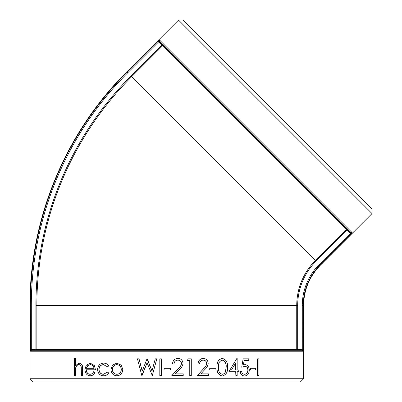 <?xml version="1.0" encoding="UTF-8"?>
<svg xmlns="http://www.w3.org/2000/svg" width="402" height="402" viewBox="0 0 402 402"><rect width="100%" height="100%" fill="white"/><g stroke="black" fill="none" stroke-linecap="round" stroke-linejoin="round"><path stroke-width="0.6" d="M29.984 378.739L33.15 381.9L300.44 381.9L303.605 378.739L29.984 378.739L29.984 305.575C29.632 218.914 65.275 132.866 126.801 71.832L178.538 20.1L372.016 213.578L320.278 265.31C309.394 276.526 303.832 289.942 303.605 305.575L302.279 305.575L302.279 349.318L303.224 349.318L303.068 351.217L303.224 305.575A57.32 57.32 0 0 1 320.012 265.044L351.896 233.095M347.695 229.517L347.021 230.185L346.353 229.517A0.95 0.945 135 0 1 347.695 229.517L350.835 232.663L352.177 232.657L159.458 39.939L127.072 72.104A330.178 330.178 0 0 0 30.366 305.575L30.522 351.217L303.068 351.217L302.123 350.268L297.676 350.268A0.95 0.945 90 0 1 296.731 349.318L297.676 349.318L297.676 350.268M159.458 39.939L159.453 41.28L162.599 44.421L159.453 41.28L158.674 41.838L158.006 41.17M30.366 349.318L31.311 349.318L31.467 350.268L35.914 350.268L35.914 349.318L36.858 349.318A0.95 0.945 -90 0 1 35.914 350.268L31.467 350.268L30.522 351.217M257.566 375.574L257.566 358.835L258.898 358.835L258.898 375.574L257.566 375.574M250.461 369.996L250.461 368.277L255.667 368.277L255.667 369.996L250.461 369.996M244.125 360.554L243.376 364.956L245.009 364.629C247.722 364.921 249.145 366.75 249.285 370.106C249.089 373.765 247.506 375.734 244.537 376.001C242.12 375.775 240.697 374.202 240.27 371.282L241.537 371.282C241.939 373.192 242.964 374.192 244.612 374.287C246.748 374.051 247.903 372.634 248.079 370.041C247.898 367.644 246.798 366.408 244.783 366.348L241.718 367.202L243.15 358.835L248.773 358.835L248.773 360.554L244.125 360.554L248.582 360.554M243.2 364.956L245.009 364.629M244.537 376.001L244.361 376.001C241.944 375.775 240.527 374.197 240.1 371.282L240.27 371.282M244.431 374.287C246.567 374.051 247.717 372.634 247.893 370.041C247.707 367.644 246.612 366.408 244.607 366.348M241.718 367.202L243.15 358.835M238.642 371.709L237.155 371.709L237.155 375.574L235.858 375.574L235.858 371.709L228.874 371.709L236.894 358.408L237.155 358.408L237.155 369.996L238.642 369.996M235.858 375.574L235.703 371.709M228.874 371.709L236.894 358.408M222.155 376.001C218.276 374.905 216.557 371.976 216.99 367.212C216.547 362.453 218.266 359.519 222.155 358.408L222.281 358.408C226.165 359.488 227.914 362.428 227.527 367.212C227.914 371.986 226.165 374.915 222.281 376.001L222.155 376.001M209.728 369.996L209.728 368.277L215.904 368.277L215.904 369.996L209.728 369.996M203.332 358.408C200.07 358.725 198.307 360.584 198.03 363.986L197.955 363.986C198.231 360.584 199.995 358.725 203.246 358.408L203.332 358.408C206.306 358.634 207.929 360.292 208.191 363.383C207.899 365.735 206.814 367.735 204.94 369.388L200.889 373.855L208.296 373.855M200.889 373.855L208.397 373.855L208.397 375.574L197.332 375.574L203.623 368.644C205.276 367.262 206.286 365.549 206.658 363.514C206.412 361.398 205.251 360.267 203.171 360.122M189.809 375.574L189.809 360.554L187.262 360.554L188.231 358.835L191.292 358.835L191.292 375.574L189.754 375.574L189.754 360.554M187.262 360.554L188.231 358.835M177.955 358.408C174.594 358.725 172.77 360.584 172.493 363.986L172.478 363.986C172.759 360.584 174.574 358.725 177.93 358.408L177.955 358.408C181.036 358.634 182.719 360.292 182.995 363.383C182.694 365.735 181.568 367.735 179.619 369.388L175.438 373.855L183.171 373.855M175.438 373.855L183.212 373.855L183.212 375.574L171.835 375.574L178.317 368.644C180.031 367.262 181.081 365.549 181.468 363.514C181.207 361.398 180.001 360.267 177.85 360.122M161.323 358.835L161.313 375.574L161.323 358.835M138.971 358.835L142.192 371.111L147.011 358.835L151.981 371.026L155.267 358.835L156.8 358.835L152.298 375.574L147.077 362.77L141.821 375.574L137.449 358.835L139.032 358.835L142.248 371.111M147.227 358.835L152.016 371.026M156.8 358.835L152.298 375.574M147.122 362.77L142.032 375.574M121.258 365.142L122.846 369.493C122.494 373.368 120.515 375.463 116.907 375.79L116.791 375.79C113.198 375.468 111.243 373.368 110.932 369.493L112.47 365.152L116.791 363.127L121.258 365.142L122.846 369.493M103.6 364.629C100.852 364.785 99.319 366.383 99.003 369.423C99.314 372.498 100.847 374.121 103.605 374.287M98.847 369.423C99.158 372.498 100.696 374.121 103.46 374.287L107.445 372.141L108.716 372.966C107.445 374.875 105.736 375.82 103.585 375.79L103.44 375.79C99.892 375.574 97.927 373.498 97.545 369.559C97.922 365.508 99.922 363.368 103.55 363.127L103.696 363.127C105.826 363.112 107.5 364.066 108.716 365.996L107.445 366.775L103.455 364.629C100.701 364.785 99.163 366.383 98.847 369.423L99.003 369.423M95.329 369.78L86.204 369.78C86.38 372.543 87.601 374.046 89.867 374.287C91.51 374.257 92.772 373.398 93.646 371.709L94.942 372.413C93.897 374.649 92.319 375.775 90.199 375.79L90.023 375.79C86.877 375.463 85.199 373.363 84.993 369.493L86.128 365.408L90.229 363.127L94.359 365.534L95.495 369.78L94.359 365.534M86.39 369.78C86.566 372.543 87.782 374.046 90.043 374.287M75.491 358.408L75.491 365.654L79.023 363.127C81.641 363.659 82.832 365.725 82.596 369.327L82.596 375.574L81.41 375.574L81.274 367.036C80.928 365.433 80.114 364.629 78.822 364.629C77.209 364.775 76.159 365.855 75.666 367.87L75.491 375.574L74.375 375.574L74.375 358.408L75.702 358.408L75.702 365.307M79.023 363.127L79.224 363.127C81.837 363.659 83.023 365.725 82.787 369.327L82.596 375.574M79.023 364.629C77.415 364.775 76.37 365.855 75.872 367.87L75.491 375.574M350.946 234.11L350.278 233.441L350.835 232.663L159.453 41.28M31.467 350.268L302.123 350.268L302.279 349.318L297.676 349.318L297.676 305.575L296.731 305.575L296.731 349.318L36.858 349.318L36.858 305.575L35.914 305.575L35.914 349.318L31.311 349.318L31.311 305.575L29.984 305.575M297.676 305.575A62.868 62.868 0 0 1 316.088 261.119L131.665 76.697L162.594 45.763L161.926 45.094L162.599 44.421A0.95 0.945 -45 0 1 162.594 45.763L346.353 229.517L315.419 260.451A63.812 63.812 0 0 0 296.731 305.575L36.858 305.575A323.685 323.685 0 0 1 131.665 76.697L130.997 76.028A324.63 324.63 0 0 0 35.914 305.575M372.016 213.578L372.016 209.105L362.654 199.744L183.01 20.1L178.538 20.1M93.646 371.709L94.777 372.413C93.731 374.649 92.143 375.775 90.023 375.79M90.053 363.127L94.194 365.534M90.118 364.629L87.52 365.775L86.335 368.277L94.048 368.277C93.475 365.941 92.164 364.725 90.118 364.629M90.294 364.629L87.52 365.775M87.701 365.775L86.52 368.277L94.048 368.277M107.445 372.141L108.716 372.966M108.585 372.966C107.309 374.875 105.595 375.815 103.44 375.79M103.55 363.127C105.686 363.112 107.364 364.066 108.585 365.996L108.716 365.996M108.585 365.996L107.445 366.775M122.741 369.493C122.394 373.368 120.409 375.468 116.791 375.79M116.791 363.127L121.153 365.142M112.309 369.503C112.55 372.448 114.042 374.046 116.781 374.287C119.545 374.041 121.057 372.448 121.319 369.503C121.052 366.544 119.54 364.921 116.781 364.629C114.047 364.921 112.555 366.544 112.309 369.503L112.434 369.503C112.676 372.448 114.163 374.046 116.897 374.287M116.897 364.629C114.168 364.921 112.681 366.544 112.434 369.503M161.313 358.835L159.805 358.835L159.805 375.574L161.313 375.574M170.559 368.277L170.559 369.996L164.106 369.996L164.106 368.277L170.559 368.277M171.85 375.574L178.317 368.644M178.342 368.644C180.061 367.262 181.111 365.554 181.498 363.514L181.468 363.514M181.498 363.514C181.242 361.398 180.031 360.267 177.875 360.122C175.528 360.308 174.232 361.594 173.996 363.986L172.493 363.986M197.402 375.574L203.623 368.644M203.708 368.644C205.362 367.262 206.377 365.554 206.754 363.514L206.658 363.514M206.754 363.514C206.502 361.398 205.337 360.267 203.256 360.122C200.98 360.308 199.724 361.594 199.492 363.986L198.03 363.986M209.829 369.996L209.829 368.277M222.281 376.001C218.397 374.9 216.668 371.966 217.105 367.212L216.99 367.212M217.105 367.212C216.663 362.453 218.386 359.519 222.281 358.408M222.326 374.287C223.979 374.121 225.07 373.167 225.597 371.413L226.17 367.202C226.522 363.498 225.241 361.137 222.326 360.122C219.361 361.122 218.085 363.483 218.502 367.202C218.085 370.925 219.361 373.287 222.326 374.287M222.2 374.287C223.844 374.126 224.934 373.167 225.462 371.413L225.597 371.413M225.462 371.413L226.17 367.202M226.035 367.202C226.386 363.498 225.105 361.137 222.2 360.122M237.155 369.996L238.808 369.996L238.808 371.709L237.155 371.709M235.858 362.725L231.497 369.996L235.858 369.996L235.858 362.725M231.497 369.996L235.703 369.996L235.703 362.991M250.657 369.996L250.657 368.277M257.777 375.574L257.777 358.835M316.088 261.119L347.021 230.185L350.278 233.441L319.344 264.375L320.278 265.31M126.801 71.832L127.741 72.772L158.674 41.838L161.926 45.094L130.997 76.028M319.344 264.375A58.265 58.265 0 0 0 302.279 305.575M31.311 305.575A329.228 329.228 0 0 1 127.741 72.772M303.605 378.739L303.605 305.575"/></g></svg>
